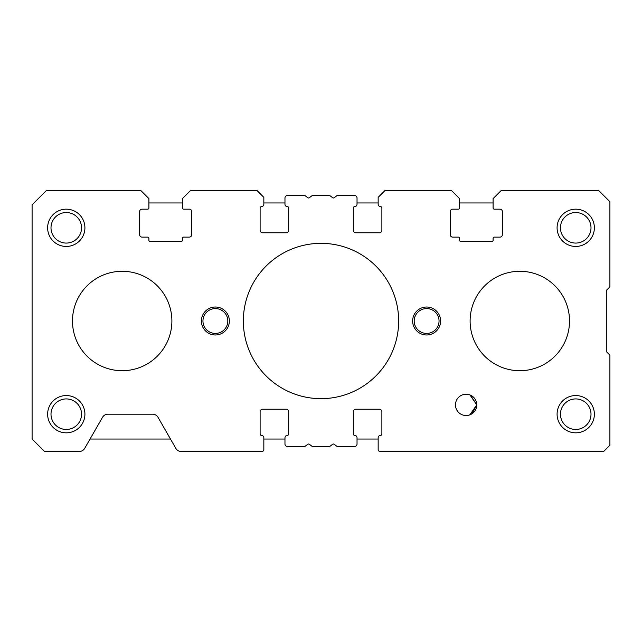 <?xml version="1.0" encoding="UTF-8"?>
<svg xmlns="http://www.w3.org/2000/svg" width="642" height="642" viewBox="0 0 642 642"><rect width="100%" height="100%" fill="white"/><g stroke="black" fill="none" stroke-linecap="round" stroke-linejoin="round"><path stroke-width="0.96" d="M412.637 321A13.98 13.98 0 0 1 426.617 307.02A13.98 13.98 0 0 1 440.597 321A13.98 13.98 0 0 1 426.617 334.98A13.98 13.98 0 0 1 412.637 321M201.403 321A13.98 13.98 0 0 1 215.383 307.02A13.98 13.98 0 0 1 229.363 321A13.98 13.98 0 0 1 215.383 334.98A13.98 13.98 0 0 1 201.403 321M557.087 414.194A18.642 18.642 0 0 1 575.73 395.552A18.642 18.642 0 0 1 594.372 414.194A18.642 18.642 0 0 1 575.73 432.828A18.642 18.642 0 0 1 557.087 414.194M591.001 414.194A15.272 15.272 0 0 0 575.73 398.923A15.272 15.272 0 0 0 560.458 414.194A15.272 15.272 0 0 0 575.73 429.466A15.272 15.272 0 0 0 591.001 414.194M47.628 227.806A18.642 18.642 0 0 1 66.27 209.172A18.642 18.642 0 0 1 84.913 227.806A18.642 18.642 0 0 1 66.27 246.448A18.642 18.642 0 0 1 47.628 227.806M81.542 227.806A15.272 15.272 0 0 0 66.27 212.534A15.272 15.272 0 0 0 50.999 227.806A15.272 15.272 0 0 0 66.27 243.077A15.272 15.272 0 0 0 81.542 227.806M557.087 227.806A18.642 18.642 0 0 1 575.73 209.172A18.642 18.642 0 0 1 594.372 227.806A18.642 18.642 0 0 1 575.73 246.448A18.642 18.642 0 0 1 557.087 227.806M591.001 227.806A15.272 15.272 0 0 0 575.73 212.534A15.272 15.272 0 0 0 560.458 227.806A15.272 15.272 0 0 0 575.73 243.077A15.272 15.272 0 0 0 591.001 227.806M47.628 414.194A18.642 18.642 0 0 1 66.27 395.552A18.642 18.642 0 0 1 84.913 414.194A18.642 18.642 0 0 1 66.27 432.828A18.642 18.642 0 0 1 47.628 414.194M81.542 414.194A15.272 15.272 0 0 0 66.27 398.923A15.272 15.272 0 0 0 50.999 414.194A15.272 15.272 0 0 0 66.27 429.466A15.272 15.272 0 0 0 81.542 414.194M469.944 394.934L476.765 404.877A10.649 10.649 0 0 1 466.108 415.526A10.649 10.649 0 0 1 455.459 404.877A10.649 10.649 0 0 1 466.108 394.22A10.649 10.649 0 0 1 476.765 404.877L470.458 395.151M243.342 321A77.658 77.658 0 0 1 321 243.342A77.658 77.658 0 0 1 398.658 321A77.658 77.658 0 0 1 321 398.658A77.658 77.658 0 0 1 243.342 321M196.741 190.53L234.017 190.53L196.741 190.53M407.983 190.53L445.259 190.53L407.983 190.53M439.048 321A12.423 12.423 0 0 0 426.617 308.577A12.423 12.423 0 0 0 414.194 321A12.423 12.423 0 0 0 426.617 333.423A12.423 12.423 0 0 0 439.048 321M227.806 321A12.423 12.423 0 0 0 215.383 308.577A12.423 12.423 0 0 0 202.952 321A12.423 12.423 0 0 0 215.383 333.423A12.423 12.423 0 0 0 227.806 321M469.864 414.844L476.765 404.877L471.998 413.753L469.133 415.085M32.1 439.048L32.1 204.822L46.393 190.53L140.823 190.53L148.904 198.603L148.904 207.928A1.244 1.244 0 0 1 147.66 209.172L142.067 209.172A2.488 2.488 0 0 0 139.587 211.651L139.587 234.643A2.488 2.488 0 0 0 142.067 237.123L147.66 237.123A1.244 1.244 0 0 1 148.904 238.367L148.904 240.228A1.244 1.244 0 0 0 150.148 241.472L181.213 241.472A1.244 1.244 0 0 0 182.448 240.228L182.448 238.367A1.244 1.244 0 0 1 183.692 237.123L189.286 237.123A2.488 2.488 0 0 0 191.773 234.643L191.773 211.651A2.488 2.488 0 0 0 189.286 209.172L183.692 209.172A1.244 1.244 0 0 1 182.448 207.928L182.448 198.603L190.53 190.53L257.009 190.53L263.838 197.367L263.838 204.196A2.488 2.488 0 0 1 261.358 206.684A1.244 1.244 0 0 0 260.114 207.928L260.114 230.293A2.488 2.488 0 0 0 262.602 232.773L286.212 232.773A2.488 2.488 0 0 0 288.691 230.293L288.691 207.928A1.244 1.244 0 0 0 287.447 206.684A2.488 2.488 0 0 1 284.968 204.196L284.968 197.985A2.488 2.488 0 0 1 287.447 195.497L304.428 195.497A1.244 1.244 0 0 1 305.175 195.746L307.831 197.736A1.244 1.244 0 0 0 309.324 197.736L311.972 195.746A1.244 1.244 0 0 1 312.718 195.497L329.282 195.497A1.244 1.244 0 0 1 330.028 195.746L332.676 197.736A1.244 1.244 0 0 0 334.169 197.736L336.825 195.746A1.244 1.244 0 0 1 337.572 195.497L354.553 195.497A2.488 2.488 0 0 1 357.032 197.985L357.032 204.196A2.488 2.488 0 0 1 354.553 206.684A1.244 1.244 0 0 0 353.309 207.928L353.309 230.293A2.488 2.488 0 0 0 355.788 232.773L379.398 232.773A2.488 2.488 0 0 0 381.886 230.293L381.886 207.928A1.244 1.244 0 0 0 380.642 206.684A2.488 2.488 0 0 1 378.162 204.196L378.162 197.367L384.991 190.53L451.47 190.53L459.552 198.603L459.552 207.928A1.244 1.244 0 0 1 458.308 209.172L452.714 209.172A2.488 2.488 0 0 0 450.227 211.651L450.227 234.643A2.488 2.488 0 0 0 452.714 237.123L458.308 237.123A1.244 1.244 0 0 1 459.552 238.367L459.552 240.228A1.244 1.244 0 0 0 460.787 241.472L491.852 241.472A1.244 1.244 0 0 0 493.096 240.228L493.096 238.367A1.244 1.244 0 0 1 494.34 237.123L499.933 237.123A2.488 2.488 0 0 0 502.413 234.643L502.413 211.651A2.488 2.488 0 0 0 499.933 209.172L494.34 209.172A1.244 1.244 0 0 1 493.096 207.928L493.096 198.603L501.177 190.53L598.713 190.53L609.9 201.708L609.9 286.83L606.794 289.935L606.794 352.065L609.9 355.17L609.9 445.259L603.689 451.47L380.024 451.47A1.862 1.862 0 0 1 378.162 449.609L378.162 437.804A2.488 2.488 0 0 1 380.642 435.316A1.244 1.244 0 0 0 381.886 434.072L381.886 411.707A2.488 2.488 0 0 0 379.398 409.227L355.788 409.227A2.488 2.488 0 0 0 353.309 411.707L353.309 434.072A1.244 1.244 0 0 0 354.553 435.316A2.488 2.488 0 0 1 357.032 437.804L357.032 444.015A2.488 2.488 0 0 1 354.553 446.503L337.572 446.503A1.244 1.244 0 0 1 336.825 446.254L334.169 444.264A1.244 1.244 0 0 0 332.676 444.264L330.028 446.254A1.244 1.244 0 0 1 329.282 446.503L312.718 446.503A1.244 1.244 0 0 1 311.972 446.254L309.324 444.264A1.244 1.244 0 0 0 307.831 444.264L305.175 446.254A1.244 1.244 0 0 1 304.428 446.503L287.447 446.503A2.488 2.488 0 0 1 284.968 444.015L284.968 437.804A2.488 2.488 0 0 1 287.447 435.316A1.244 1.244 0 0 0 288.691 434.072L288.691 411.707A2.488 2.488 0 0 0 286.212 409.227L262.602 409.227A2.488 2.488 0 0 0 260.114 411.707L260.114 434.072A1.244 1.244 0 0 0 261.358 435.316A2.488 2.488 0 0 1 263.838 437.804L263.838 449.609A1.862 1.862 0 0 1 261.976 451.47L181.213 451.47A6.211 6.211 0 0 1 175.82 448.349L158.02 417.316A6.211 6.211 0 0 0 152.627 414.194L107.896 414.194A6.211 6.211 0 0 0 102.511 417.316L84.704 448.349A6.211 6.211 0 0 1 79.319 451.47L44.523 451.47L32.1 439.048M470.113 321A49.707 49.707 0 0 0 519.811 370.707A49.707 49.707 0 0 0 569.518 321A49.707 49.707 0 0 0 519.811 271.293A49.707 49.707 0 0 0 470.113 321M493.096 202.952L459.552 202.952M378.162 202.952L357.032 202.952M284.968 202.952L263.838 202.952M182.448 202.952L148.904 202.952M90.04 439.048L170.483 439.048M263.838 439.048L284.968 439.048M357.032 439.048L378.162 439.048M72.482 321A49.707 49.707 0 0 1 122.189 271.293A49.707 49.707 0 0 1 171.887 321A49.707 49.707 0 0 1 122.189 370.707A49.707 49.707 0 0 1 72.482 321"/></g></svg>
